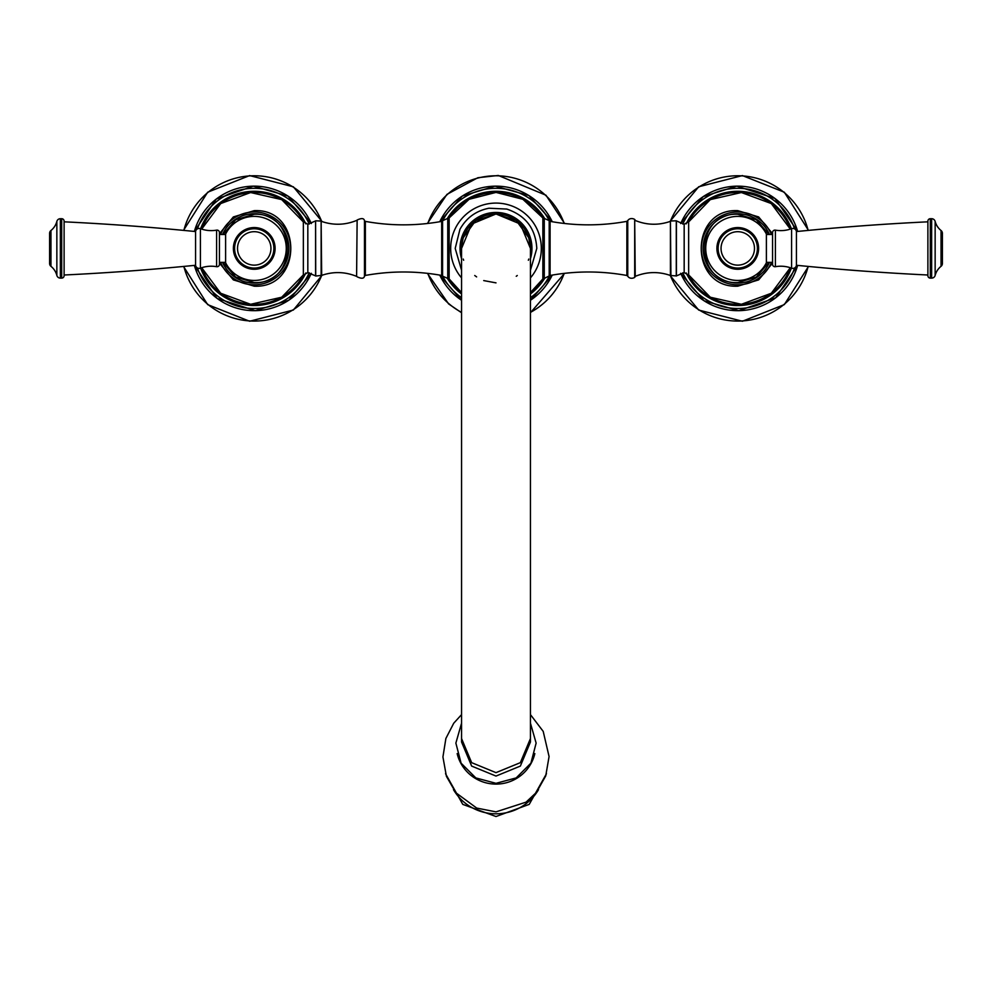<?xml version="1.0" encoding="UTF-8"?>
<svg xmlns="http://www.w3.org/2000/svg" width="992" height="992" viewBox="0 0 992 992"><rect width="100%" height="100%" fill="white"/><g stroke="black" fill="none" stroke-linecap="round" stroke-linejoin="round"><path stroke-width="1.49" d="M201.76 267.691A55.912 55.912 0 0 0 303.354 275.119L303.354 221.7A55.912 55.912 0 0 0 201.76 229.14M684.17 224.229L684.17 272.602L676.408 275.912L676.408 220.918L684.17 224.229L688.646 221.7L688.646 275.119A55.912 55.912 0 0 0 790.24 267.691M716.906 248.409A20.857 20.857 0 0 1 737.763 227.565A20.857 20.857 0 0 1 758.607 248.409A20.857 20.857 0 0 1 737.763 269.266A20.857 20.857 0 0 1 716.906 248.409M766.394 248.409L766.394 234.062A32.029 32.029 0 0 0 705.734 248.409A32.029 32.029 0 0 0 766.394 262.768L766.394 248.409M757.404 248.409A19.642 19.642 0 0 0 737.763 228.768A19.642 19.642 0 0 0 718.121 248.409A19.642 19.642 0 0 0 737.763 268.063A19.642 19.642 0 0 0 757.404 248.409A19.642 19.642 0 0 0 737.763 228.768A19.642 19.642 0 0 0 718.121 248.409M766.394 234.472L772.557 234.472L772.557 262.359L766.394 262.359M796.44 265.273L796.44 231.558A3.621 3.621 0 0 0 791.579 228.668A30.826 30.826 0 0 1 775.409 230.144A2.418 2.418 -0 0 0 772.557 232.525L772.557 264.306A2.418 2.418 180 0 0 775.409 266.687A30.826 30.826 0 0 1 791.579 268.162A3.621 3.621 0 0 0 796.44 265.273A2538.491 2538.491 0 0 0 927.892 275.007M796.44 231.558A2538.491 2538.491 0 0 1 927.892 221.824M941.036 230.504A17.224 17.224 0 0 1 935.146 221.414A3.621 3.621 -0 0 0 931.637 218.711L930.31 218.711A2.418 2.418 0 0 0 927.892 221.117L927.892 275.702A2.418 2.418 0 0 0 930.31 278.12L931.637 278.12A3.621 3.621 180 0 0 935.146 275.416A17.224 17.224 0 0 1 941.036 266.327A3.621 3.621 0 0 0 942.4 263.5L942.4 233.331A3.621 3.621 0 0 0 941.036 230.504L941.036 266.327M530.447 248.409A34.447 34.447 0 0 1 530.435 249.451A34.447 34.447 0 0 0 496 213.962A34.447 34.447 0 0 0 461.553 248.409A34.447 34.447 0 0 1 528.761 237.77A34.447 34.447 0 0 1 530.447 248.409M461.565 249.451A34.447 34.447 0 0 1 461.553 248.409A34.447 34.447 0 0 0 461.565 249.451M461.677 245.557L463.239 237.77L475.751 220.546L496 213.962L516.249 220.546L528.761 237.77L530.435 248.409L520.354 224.056L496 213.962L471.646 224.056L461.565 248.409L461.565 738.581L471.646 762.662L496 772.644L520.354 762.662L530.435 738.581L530.435 248.409M528.761 259.061L528.352 260.276M517.266 275.516L516.249 276.284M496 282.869L483.724 280.587M476.619 276.892L474.734 275.516M463.648 260.276L463.239 259.061M530.435 738.581L530.435 742.016L520.354 766.084L496 776.066L471.646 766.084L461.565 742.016L461.565 738.581M275.094 248.409A20.857 20.857 0 0 1 254.237 269.266A20.857 20.857 0 0 1 233.393 248.409A20.857 20.857 0 0 1 254.237 227.565A20.857 20.857 0 0 1 275.094 248.409M225.606 248.409L225.606 262.768A32.029 32.029 0 0 0 286.266 248.409A32.029 32.029 0 0 0 225.606 234.062L225.606 248.409M234.596 248.409A19.642 19.642 0 0 0 254.237 268.063A19.642 19.642 0 0 0 273.879 248.409A19.642 19.642 0 0 0 254.237 228.768A19.642 19.642 0 0 0 234.596 248.409A19.642 19.642 0 0 0 254.237 268.063A19.642 19.642 0 0 0 273.879 248.409M225.606 262.359L219.443 262.359L219.443 234.472L225.606 234.472M195.56 231.558L195.56 265.273A3.621 3.621 0 0 0 200.421 268.162A30.826 30.826 0 0 1 216.591 266.687A2.418 2.418 180 0 0 219.443 264.306L219.443 232.525A2.418 2.418 0 0 0 216.591 230.144A30.826 30.826 0 0 1 200.421 228.668A3.621 3.621 0 0 0 195.56 231.558A2538.491 2538.491 0 0 0 64.108 221.824M195.56 265.273A2538.491 2538.491 0 0 1 64.108 275.007M50.964 266.327A17.224 17.224 0 0 1 56.854 275.416A3.621 3.621 180 0 0 60.363 278.12L61.69 278.12A2.418 2.418 0 0 0 64.108 275.702L64.108 221.117A2.418 2.418 0 0 0 61.69 218.711L60.363 218.711A3.621 3.621 0 0 0 56.854 221.414A17.224 17.224 0 0 1 50.964 230.504A3.621 3.621 0 0 0 49.6 233.331L49.6 263.5A3.621 3.621 0 0 0 50.964 266.327L50.964 230.504M303.874 222.468L281.691 199.603L250.616 192.535L220.72 203.558L201.674 229.102A55.986 55.986 0 0 1 303.825 222.419M303.825 274.412A55.986 55.986 0 0 1 201.686 267.716L220.72 293.272L250.616 304.296L281.691 297.228L303.874 274.362M200.62 228.743A57.114 57.114 0 0 1 305.834 223.894M305.834 272.936A57.114 57.114 0 0 1 200.62 268.088M197.408 228.892A60.09 60.09 0 0 1 309.194 224.08M194.358 231.434A62.236 62.236 0 0 1 311.302 223.547M311.302 273.284A62.236 62.236 0 0 1 194.358 265.397M309.194 272.75A60.09 60.09 0 0 1 197.408 267.939M321.706 275.367A72.652 72.652 0 0 1 183.855 266.426M183.855 230.404A72.652 72.652 0 0 1 321.706 221.464M307.83 224.229L315.592 220.918L315.592 275.912L307.83 272.602L307.83 224.229L303.354 221.7M315.592 220.918L315.716 276.036L321.681 275.379C333.436 271.362 345.08 271.696 356.599 276.371L357.132 220.026L356.599 276.371M315.716 220.794L321.135 221.067L321.135 275.764M321.135 221.067L321.681 275.379M357.132 220.026C361.547 217.942 364.002 218.166 364.473 220.695L364.473 276.136C364.002 278.665 361.547 278.888 357.132 276.805M364.473 220.695L365.366 221.39L365.366 275.441L364.473 276.136M441.688 275.441L442.581 276.136L442.581 220.695L441.688 221.39L441.688 275.441C416.243 270.841 390.811 270.841 365.366 275.441M442.581 220.695L447.752 218.401L447.752 278.43L449.14 278.913A55.912 55.912 0 0 0 461.565 292.454M447.752 218.401L449.14 217.918L449.14 278.913M530.435 292.454A55.912 55.912 0 0 0 542.86 278.901L542.86 217.93A55.912 55.912 0 0 0 449.14 217.918M448.843 218.24A55.986 55.986 0 0 1 543.17 218.252L522.908 199.305L496.012 192.411L469.104 199.293L448.806 218.252M543.17 278.578A55.986 55.986 0 0 1 530.435 292.566L543.194 278.554M461.565 292.566A55.986 55.986 0 0 1 448.843 278.591L461.565 292.578M447.454 218.314A57.114 57.114 0 0 1 544.558 218.327M544.558 278.504A57.114 57.114 0 0 1 530.435 293.992M461.565 293.992A57.114 57.114 0 0 1 447.454 278.516M443.213 219.678A60.09 60.09 0 0 1 549.518 221.067M439.766 221.737A62.236 62.236 0 0 1 552.234 221.724M552.234 275.094A62.236 62.236 0 0 1 530.435 300.266M461.565 300.266A62.236 62.236 0 0 1 439.766 275.094M549.518 275.764A60.09 60.09 0 0 1 530.435 297.662M461.565 297.662A60.09 60.09 0 0 1 443.213 277.152M564.225 273.37A72.652 72.652 0 0 1 530.435 312.381M461.565 312.381A72.652 72.652 0 0 1 427.775 273.37M427.775 223.46A72.652 72.652 0 0 1 564.225 223.46M676.408 275.912L670.418 275.491C658.589 271.362 646.858 271.647 635.24 276.359L634.694 276.818C636.294 277.004 630.503 280.327 627.75 276.21L626.857 275.478C601.264 270.828 575.682 270.828 550.089 275.478L544.273 278.417L544.273 218.414L542.86 217.93M549.196 276.21L549.196 220.621L544.273 218.414M550.089 275.478L550.089 221.352L549.196 220.621M626.857 275.478L626.857 221.352C601.264 226.002 575.682 226.002 550.089 221.352M627.75 276.21L627.75 220.621L626.857 221.352M634.694 276.818L634.694 220.001C636.294 219.827 630.503 216.504 627.75 220.621M635.24 276.359L634.694 220.001M670.418 275.491L670.418 221.34C658.589 225.469 646.858 225.184 635.24 220.472M670.927 275.85L670.418 221.34M676.284 276.036L676.284 220.794L670.927 220.98M688.175 222.419A55.986 55.986 0 0 1 790.314 229.102L771.28 203.558L741.384 192.522L710.309 199.603L688.126 222.468M688.126 274.362L710.309 297.228L741.384 304.296L771.28 293.272L790.326 267.728A55.986 55.986 0 0 1 688.175 274.412M686.166 223.894A57.114 57.114 0 0 1 791.38 228.743M791.38 268.088A57.114 57.114 0 0 1 686.166 272.936M682.806 224.08A60.09 60.09 0 0 1 794.592 228.892M680.698 223.547A62.236 62.236 0 0 1 797.642 231.434M797.642 265.397A62.236 62.236 0 0 1 680.698 273.284M794.592 267.939A60.09 60.09 0 0 1 682.806 272.75M808.145 266.426A72.652 72.652 0 0 1 670.332 275.466M670.332 221.365A72.652 72.652 0 0 1 808.145 230.404M771.404 262.359A36.419 36.419 0 0 1 701.344 248.409A36.419 36.419 0 0 1 771.404 234.472M769.445 262.359A34.608 34.608 0 0 1 703.142 248.409A34.608 34.608 0 0 1 769.445 234.472M754.478 248.409A16.715 16.715 0 0 0 737.763 231.694A16.715 16.715 0 0 0 721.048 248.409A16.715 16.715 0 0 0 737.763 265.137A16.715 16.715 0 0 0 754.478 248.409M775.409 230.144L775.409 266.687M791.579 228.668L791.579 268.162M935.146 221.414L935.146 275.416M931.637 218.711L931.637 278.12M930.31 218.711L930.31 278.12M530.435 258.776A35.96 35.96 0 0 0 496 212.449A35.96 35.96 0 0 0 461.565 258.776M457.163 753.585A39.866 39.407 180 0 0 496 784.102A39.866 39.407 -0 0 0 534.837 753.585M453.468 789.644A49.228 48.658 180 0 0 496 813.812A49.228 48.658 -0 0 0 538.532 789.644M220.596 234.472A36.419 36.419 0 0 1 290.656 248.409A36.419 36.419 0 0 1 220.596 262.359M222.555 234.472A34.608 34.608 0 0 1 288.858 248.409A34.608 34.608 0 0 1 222.555 262.359M237.522 248.409A16.715 16.715 0 0 0 254.237 265.137A16.715 16.715 0 0 0 270.952 248.409A16.715 16.715 0 0 0 254.237 231.694A16.715 16.715 0 0 0 237.522 248.409M216.591 266.687L216.591 230.144M200.421 268.162L200.421 228.668M56.854 275.416L56.854 221.414M60.363 278.12L60.363 218.711M61.69 278.12L61.69 218.711M311.339 273.296L288.784 300.241L255.217 310.694L217.062 298.394L194.308 265.397M322.115 275.23L293.359 310.025L249.624 321.247L207.663 304.606L183.52 266.451M183.52 230.38L207.663 192.225L249.624 175.584L293.359 186.806L322.115 221.6M194.32 231.421L216.281 199.032L253.258 186.136L287.965 196.056L311.339 223.535M321.681 221.452C333.436 225.469 345.08 225.134 356.599 220.46M441.688 221.39C416.243 225.99 390.811 225.99 365.366 221.39M442.581 276.136L447.752 278.43M552.284 275.094L530.435 300.316M461.565 300.316L439.716 275.082M564.597 273.333L530.435 312.753M461.565 312.753L448.607 303.912L427.403 273.333M427.403 223.498L446.958 194.37L477.846 177.729L498.294 175.472L545.96 195.213L564.597 223.498M439.716 221.737L462.272 196.056L495.02 186.136L528.897 195.523L552.284 221.737M544.273 278.417L542.86 278.901M684.17 272.602L688.646 275.119M797.68 265.397L775.719 297.798L738.742 310.694L704.035 300.774L680.661 273.296M808.48 266.451L784.35 304.581L742.413 321.247L698.703 310.062L669.922 275.317M669.922 221.514L698.703 186.769L742.413 175.584L784.35 192.237L808.48 230.38M680.661 223.535L703.216 196.59L736.783 186.136L774.938 198.437L797.692 231.421M790.24 229.14A55.912 55.912 0 0 0 688.646 221.7M772.557 263.103L758.644 279.893L737.763 286.192C689.031 288.523 689.031 208.308 737.763 210.639L758.644 216.938L772.557 233.728M768.936 262.359L756.338 277.066L737.763 282.559C693.706 284.679 693.706 212.152 737.763 214.26L756.338 219.765L768.936 234.472M530.435 277.896A45.334 45.334 0 0 0 496 203.087A45.334 45.334 0 0 0 461.565 277.896M461.565 270.295L455.204 248.409L459.941 229.326C466.376 217.818 476.048 210.788 488.982 208.221L506.763 209.064C525.599 215.45 535.606 228.569 536.796 248.409L530.435 270.295M461.565 723.131L455.874 743.095L461.094 763.183L475.813 777.914L496 783.32L516.187 777.914L530.906 763.183L536.126 743.095L530.435 723.131M530.435 714.6L543.207 731.389L549.072 756.549L545.736 775.893L536.424 792.397L526.045 802.156L496 811.865L476.693 808.071L455.849 792.732L446.412 776.314L442.928 756.958L445.879 738.47L453.728 723.23L461.565 714.6M445.532 773.71L462.78 804.376L496 816.528L529.22 804.376L546.468 773.71M307.83 272.602L303.354 275.119M219.443 233.728L233.356 216.938L254.237 210.639C302.969 208.308 302.969 288.523 254.237 286.192L233.356 279.893L219.443 263.103M223.064 234.472L235.662 219.765L254.237 214.26C298.294 212.152 298.294 284.679 254.237 282.559L235.662 277.066L223.064 262.359"/></g></svg>
